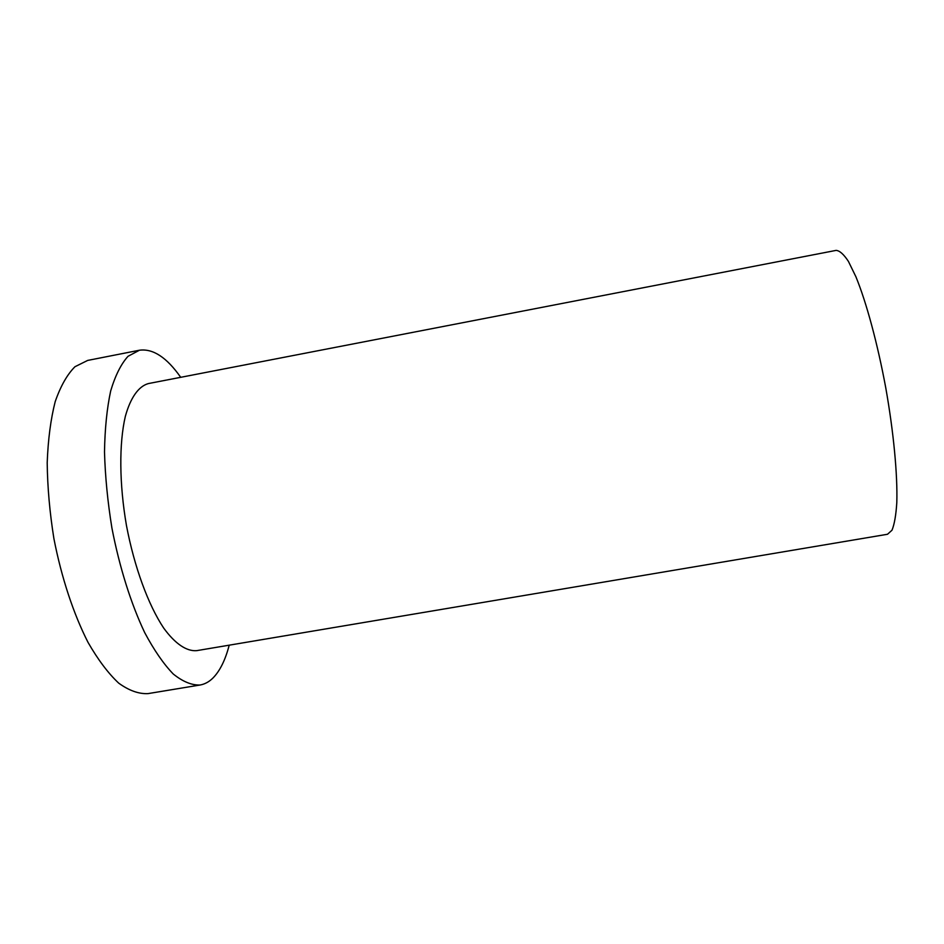 <?xml version="1.0" encoding="UTF-8"?>
<svg xmlns="http://www.w3.org/2000/svg" width="944" height="944" viewBox="0 0 944 944"><rect width="100%" height="100%" fill="white"/><g stroke="black" fill="none" stroke-linecap="round" stroke-linejoin="round"><path stroke-width="1.42" d="M836.113 250.384C839.664 250.644 843.771 254.325 848.432 261.417L855.913 276.769C866.38 302.316 877.566 343.545 885.791 387.984C893.673 432.482 897.65 475.021 896.8 502.621C896.009 515.153 894.405 524.345 891.997 530.209L887.502 534.269L196.682 650.652C186.7 651.502 175.242 643.95 163.666 628.031C148.279 604.927 134.296 566.966 126.449 525.466C119.239 483.835 119.027 443.385 125.34 416.363C130.602 397.377 138.685 386.297 148.338 383.583L836.113 250.384M180.705 377.317C166.769 357.434 153.022 348.407 139.452 350.224L87.674 360.419L74.965 366.72C67.154 374.544 60.569 386.179 55.2 401.625C50.728 419.136 48.061 439.515 47.2 462.737C47.483 487.151 49.713 512.439 53.902 538.599C61.478 577.598 73.502 613.895 88.028 642.38C98.023 659.773 108.241 673.355 118.696 683.137C129.021 690.583 138.792 694.076 147.996 693.616L200.069 685.014C204.789 684.188 209.108 681.851 213.002 677.981C219.987 670.865 225.38 659.927 229.203 645.177M139.452 350.224L128.03 356.301C121.08 363.971 115.298 375.5 110.696 390.875C106.943 408.339 104.878 428.694 104.501 451.952C105.185 476.425 107.663 501.807 111.923 528.085C119.499 567.309 131.051 603.9 144.739 632.692C154.12 650.274 163.642 664.069 173.295 674.04C182.794 681.662 191.715 685.32 200.069 685.014"/></g></svg>

